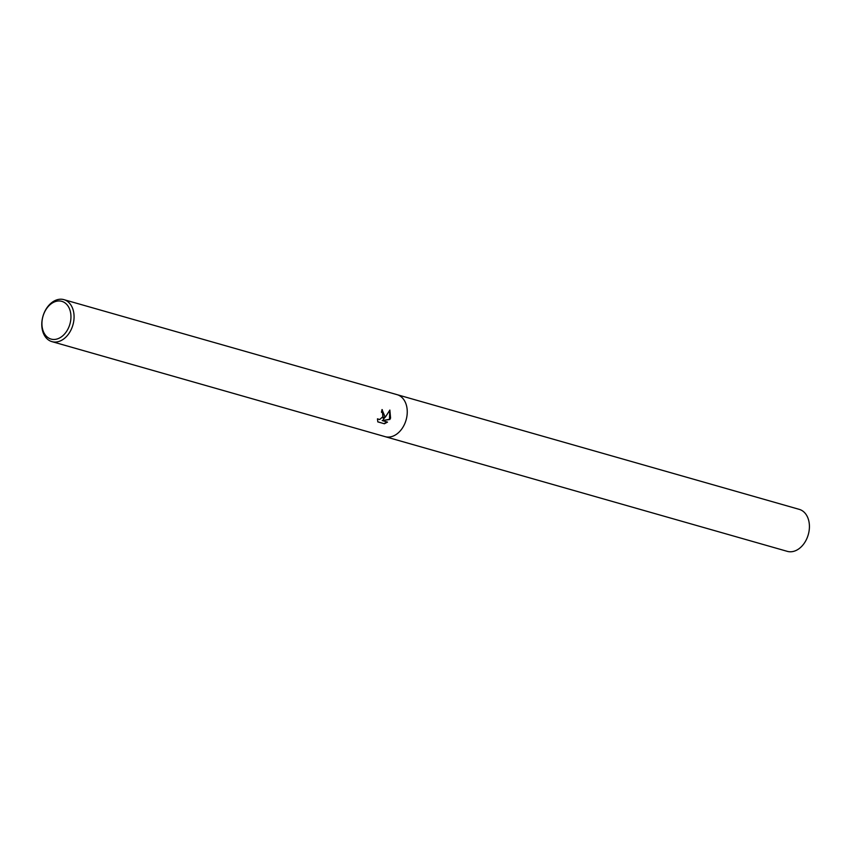 <?xml version="1.0" encoding="UTF-8"?>
<svg xmlns="http://www.w3.org/2000/svg" width="851" height="851" viewBox="0 0 851 851"><rect width="100%" height="100%" fill="white"/><g stroke="black" fill="none" stroke-linecap="round" stroke-linejoin="round"><path stroke-width="1.28" d="M384.886 416.416L383.375 419.235L385.673 416.639L389.864 410.054L390.577 418.043L389.864 419.49L382.184 420.575L387.524 422.096L384.407 423.766L377.801 421.883L377.472 418.82L379.631 419.554L382.865 416.735L382.535 412.948L381.429 412.192A21.828 15.595 -74.1 0 0 381.993 409.586L384.886 416.416M72.165 327.231A21.828 15.595 105.9 0 1 51.943 341.634A21.828 15.595 105.9 0 1 43.688 314.051A21.828 15.595 105.9 0 1 63.921 299.648A21.828 15.595 105.9 0 1 72.165 327.231M63.921 299.648L397.087 394.662A21.828 15.595 105.9 0 1 405.342 422.256A21.828 15.595 105.9 0 1 385.109 436.648L51.943 341.634M69.239 326.135A19.616 14.02 105.9 0 1 49.592 338.538A19.616 14.02 105.9 0 1 43.646 314.296A19.616 14.02 105.9 0 1 63.293 301.892A19.616 14.02 105.9 0 1 69.239 326.135M377.78 421.809L384.407 423.766M382.301 409.693L383.375 419.235M378.014 419.33L377.45 419.022M384.024 423.585L387.099 421.979M382.184 420.575L389.513 419.32L389.747 410.32M397.194 394.694L799.27 509.366A21.828 15.595 105.9 0 1 807.514 536.949A21.828 15.595 105.9 0 1 787.292 551.352L385.216 436.68M405.342 422.256A21.828 15.595 105.9 0 1 385.109 436.648"/></g></svg>
